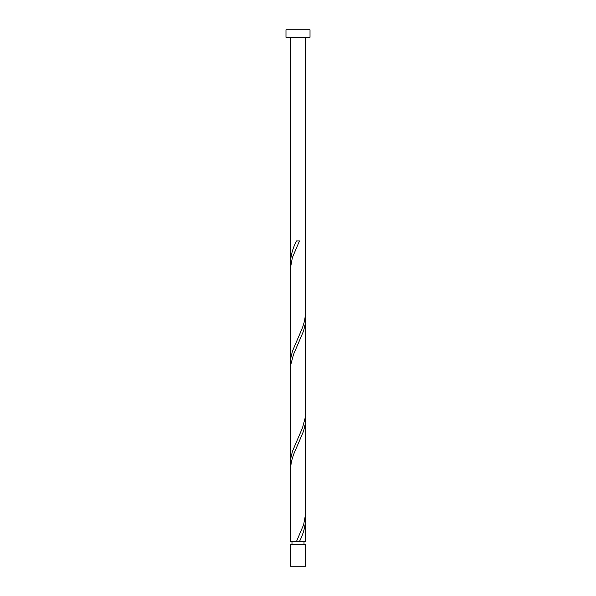 <?xml version="1.0" encoding="UTF-8"?>
<svg xmlns="http://www.w3.org/2000/svg" width="596" height="596" viewBox="0 0 596 596"><rect width="100%" height="100%" fill="white"/><g stroke="black" fill="none" stroke-linecap="round" stroke-linejoin="round"><path stroke-width="0.89" d="M305.51 566.2L290.49 566.2L290.49 544.431L305.51 544.431L305.51 566.2M304.012 544.431L304.012 541.421M296.503 541.421L290.49 541.421L290.52 467.964L291.459 461.289L293.53 454.614L303.535 431.236L305.122 424.561L305.51 419.405L305.48 514.713L303.632 524.726L296.503 541.421L305.51 541.421L305.361 516.382M291.988 544.431L291.988 541.421M310.017 37.31L285.983 37.31L285.983 29.8L310.017 29.8L310.017 37.31M305.51 37.31L305.48 314.375L304.541 321.05L302.47 327.733L292.465 351.104L290.878 357.779L290.49 362.934L290.52 267.634L292.368 257.614L299.497 240.918L296.503 240.918C292.755 248.204 290.751 255.483 290.49 262.769L290.49 37.31M298 541.421L299.497 541.421C303.245 534.143 305.249 526.857 305.51 519.578M305.51 319.24L305.167 417.885L302.47 427.898L292.465 451.269L290.878 457.952L290.49 463.107L290.833 364.461L293.53 354.441L303.535 331.071L305.122 324.395L305.361 316.044M290.49 463.107L290.639 466.296M305.51 419.405L305.361 416.209M290.49 362.934L290.639 366.13M290.49 262.769L290.639 265.958"/></g></svg>
